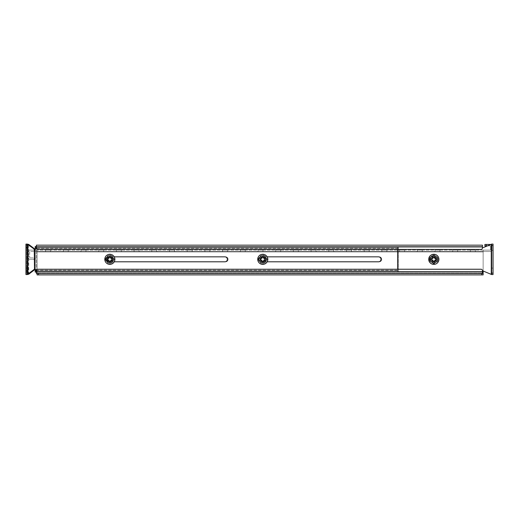 <?xml version="1.0" encoding="UTF-8"?>
<svg xmlns="http://www.w3.org/2000/svg" width="519" height="519" viewBox="0 0 519 519"><rect width="100%" height="100%" fill="white"/><g stroke="black" fill="none" stroke-linecap="round" stroke-linejoin="round"><path stroke-width="0.39" stroke-dasharray="2.6 1.95" d="M265.605 259.325A2.653 2.653 0 0 1 262.951 261.978L262.77 261.978A2.653 2.653 0 0 1 260.116 259.325A2.653 2.653 0 0 1 262.77 256.665L262.951 256.665A2.653 2.653 0 0 1 265.605 259.325A2.653 2.653 0 0 1 262.951 261.978L262.77 261.978A2.653 2.653 0 0 1 260.116 259.325A2.653 2.653 0 0 1 262.77 256.665L262.951 256.665A2.653 2.653 0 0 1 265.605 259.325A2.653 2.653 0 0 1 262.951 261.978L262.77 261.978A2.653 2.653 0 0 1 260.116 259.325A2.653 2.653 0 0 1 262.77 256.665L262.951 256.665A2.653 2.653 0 0 1 265.605 259.325A2.653 2.653 0 0 1 262.951 261.978L262.77 261.978A2.653 2.653 0 0 1 260.116 259.325A2.653 2.653 0 0 1 262.77 256.665L262.951 256.665A2.653 2.653 0 0 1 265.605 259.325M112.675 259.325A2.653 2.653 0 0 1 110.022 261.978L109.84 261.978A2.653 2.653 0 0 1 107.186 259.325A2.653 2.653 0 0 1 109.84 256.665L110.022 256.665A2.653 2.653 0 0 1 112.675 259.325A2.653 2.653 0 0 1 110.022 261.978L109.84 261.978A2.653 2.653 0 0 1 107.186 259.325A2.653 2.653 0 0 1 109.84 256.665L110.022 256.665A2.653 2.653 0 0 1 112.675 259.325A2.653 2.653 0 0 1 110.022 261.978L109.84 261.978A2.653 2.653 0 0 1 107.186 259.325A2.653 2.653 0 0 1 109.84 256.665L110.022 256.665A2.653 2.653 0 0 1 112.675 259.325A2.653 2.653 0 0 1 110.022 261.978L109.84 261.978A2.653 2.653 0 0 1 107.186 259.325A2.653 2.653 0 0 1 109.84 256.665L110.022 256.665A2.653 2.653 0 0 1 112.675 259.325M436.518 259.325A2.653 2.653 0 0 1 433.858 261.978L433.683 261.978A2.653 2.653 0 0 1 431.03 259.325A2.653 2.653 0 0 1 433.683 256.665L433.858 256.665A2.653 2.653 0 0 1 436.518 259.325A2.653 2.653 0 0 1 433.858 261.978L433.683 261.978A2.653 2.653 0 0 1 431.03 259.325A2.653 2.653 0 0 1 433.683 256.665L433.858 256.665A2.653 2.653 0 0 1 436.518 259.325A2.653 2.653 0 0 1 433.858 261.978L433.683 261.978A2.653 2.653 0 0 1 431.03 259.325A2.653 2.653 0 0 1 433.683 256.665L433.858 256.665A2.653 2.653 0 0 1 436.518 259.325A2.653 2.653 0 0 1 433.858 261.978L433.683 261.978A2.653 2.653 0 0 1 431.03 259.325A2.653 2.653 0 0 1 433.683 256.665L433.858 256.665A2.653 2.653 0 0 1 436.518 259.325M35.324 257.904L35.324 259.325L35.324 257.904L33.91 257.904L35.324 257.904M30.018 259.325L35.324 259.325L33.91 259.325L33.91 257.904L33.91 259.325L30.018 259.325A1.771 1.771 0 0 1 28.247 257.554A1.771 1.771 0 0 0 30.018 259.325M30.018 257.904L33.91 257.904L30.018 257.904A0.357 0.357 0 0 1 29.661 257.554A0.357 0.357 0 0 0 30.018 257.904M28.247 251.89L28.247 257.554L28.247 251.89A1.771 1.771 0 0 1 30.018 250.119A1.771 1.771 0 0 0 28.247 251.89M29.661 251.89L29.661 257.554L29.661 251.89A0.357 0.357 0 0 1 30.018 251.533A0.357 0.357 0 0 0 29.661 251.89M484.908 244.455L484.908 245.87L486.322 245.87L486.322 244.455L484.908 244.455M482.43 271.002L482.43 271.716L482.43 271.002L482.43 271.716L482.43 271.002L483.137 271.002L482.43 271.002L483.137 271.002L483.137 251.533L37.096 251.533L483.137 251.533L483.137 250.119L37.096 250.119L490.215 250.119A0.357 0.357 0 0 0 490.572 249.762L490.572 246.227A0.357 0.357 0 0 0 490.215 245.87L487.386 245.87M490.656 244.507A1.771 1.771 0 0 1 491.986 246.227L491.986 249.762A1.771 1.771 0 0 1 490.215 251.533L483.137 251.533L490.215 251.533A1.771 1.771 0 0 0 491.986 249.762L491.986 246.227A1.771 1.771 0 0 0 490.215 244.455L486.322 244.455M38.51 274.901L38.51 273.481L37.096 273.481L37.096 274.901L483.137 274.901L483.137 251.89L37.096 251.89L483.137 251.89L37.096 251.89L37.096 250.119L37.096 251.533L37.096 250.119L37.096 251.533L30.018 251.533L37.096 251.533L37.096 250.119L37.096 273.13L37.096 251.89L37.096 273.13L37.096 251.89L483.137 251.89L483.137 250.119L483.137 273.13L483.137 250.119L483.137 251.533L483.137 250.119L490.215 250.119A0.357 0.357 0 0 0 490.572 249.762L490.572 246.227A0.357 0.357 0 0 0 490.215 245.87L486.322 245.87M38.51 273.481L481.723 273.481L481.723 274.901M483.137 273.481L483.137 274.901L483.137 273.13L37.096 273.13L483.137 273.13L483.137 273.481L37.096 273.481L37.096 273.13L37.096 274.901L483.137 274.901L37.096 274.901L37.096 273.13L37.096 274.901L37.096 273.481L481.723 273.481M50.544 250.119L45.594 250.119L50.544 250.119L45.594 250.119L50.544 250.119L50.544 251.533L45.594 251.533L50.544 251.533L45.594 251.533L50.544 251.533L50.544 250.119M85.946 250.119L80.99 250.119L85.946 250.119L80.99 250.119L85.946 250.119L85.946 251.533L80.99 251.533L85.946 251.533L80.99 251.533L85.946 251.533L85.946 250.119M121.349 250.119L116.392 250.119L121.349 250.119L116.392 250.119L121.349 250.119L121.349 251.533L116.392 251.533L121.349 251.533L116.392 251.533L121.349 251.533L121.349 250.119M156.744 250.119L151.795 250.119L156.744 250.119L151.795 250.119L156.744 250.119L156.744 251.533L151.795 251.533L156.744 251.533L151.795 251.533L156.744 251.533L156.744 250.119M192.147 250.119L187.19 250.119L192.147 250.119L187.19 250.119L192.147 250.119L192.147 251.533L187.19 251.533L192.147 251.533L187.19 251.533L192.147 251.533L192.147 250.119M227.549 250.119L222.593 250.119L227.549 250.119L222.593 250.119L227.549 250.119L227.549 251.533L222.593 251.533L227.549 251.533L222.593 251.533L227.549 251.533L227.549 250.119M262.951 250.119L257.995 250.119L262.951 250.119L257.995 250.119L262.951 250.119L262.951 251.533L257.995 251.533L262.951 251.533L257.995 251.533L262.951 251.533L262.951 250.119M298.347 250.119L293.391 250.119L298.347 250.119L293.391 250.119L298.347 250.119L298.347 251.533L293.391 251.533L298.347 251.533L293.391 251.533L298.347 251.533L298.347 250.119M333.749 250.119L328.793 250.119L333.749 250.119L328.793 250.119L333.749 250.119L333.749 251.533L328.793 251.533L333.749 251.533L328.793 251.533L333.749 251.533L333.749 250.119M369.152 250.119L364.195 250.119L369.152 250.119L364.195 250.119L369.152 250.119L369.152 251.533L364.195 251.533L369.152 251.533L364.195 251.533L369.152 251.533L369.152 250.119M404.548 250.119L399.591 250.119L404.548 250.119L399.591 250.119L404.548 250.119L404.548 251.533L399.591 251.533L404.548 251.533L399.591 251.533L404.548 251.533L404.548 250.119M439.95 250.119L434.993 250.119L439.95 250.119L434.993 250.119L439.95 250.119L439.95 251.533L434.993 251.533L439.95 251.533L434.993 251.533L439.95 251.533L439.95 250.119M475.352 250.119L470.396 250.119L475.352 250.119L470.396 250.119L475.352 250.119L475.352 251.533L470.396 251.533L475.352 251.533L470.396 251.533L475.352 251.533L475.352 250.119M457.648 250.119L452.691 250.119L457.648 250.119L452.691 250.119L457.648 250.119L457.648 251.533L452.691 251.533L457.648 251.533L452.691 251.533L457.648 251.533L457.648 250.119M422.252 250.119L417.295 250.119L422.252 250.119L417.295 250.119L422.252 250.119L422.252 251.533L417.295 251.533L422.252 251.533L417.295 251.533L422.252 251.533L422.252 250.119M386.85 250.119L381.893 250.119L386.85 250.119L381.893 250.119L386.85 250.119L386.85 251.533L381.893 251.533L386.85 251.533L381.893 251.533L386.85 251.533L386.85 250.119M351.447 250.119L346.491 250.119L351.447 250.119L346.491 250.119L351.447 250.119L351.447 251.533L346.491 251.533L351.447 251.533L346.491 251.533L351.447 251.533L351.447 250.119M316.052 250.119L311.095 250.119L316.052 250.119L311.095 250.119L316.052 250.119L316.052 251.533L311.095 251.533L316.052 251.533L311.095 251.533L316.052 251.533L316.052 250.119M280.649 250.119L275.693 250.119L280.649 250.119L275.693 250.119L280.649 250.119L280.649 251.533L275.693 251.533L280.649 251.533L275.693 251.533L280.649 251.533L280.649 250.119M245.247 250.119L240.291 250.119L245.247 250.119L240.291 250.119L245.247 250.119L245.247 251.533L240.291 251.533L245.247 251.533L240.291 251.533L245.247 251.533L245.247 250.119M209.851 250.119L204.895 250.119L209.851 250.119L204.895 250.119L209.851 250.119L209.851 251.533L204.895 251.533L209.851 251.533L204.895 251.533L209.851 251.533L209.851 250.119M174.449 250.119L169.492 250.119L174.449 250.119L169.492 250.119L174.449 250.119L174.449 251.533L169.492 251.533L174.449 251.533L169.492 251.533L174.449 251.533L174.449 250.119M139.047 250.119L134.09 250.119L139.047 250.119L134.09 250.119L139.047 250.119L139.047 251.533L134.09 251.533L139.047 251.533L134.09 251.533L139.047 251.533L139.047 250.119M103.644 250.119L98.694 250.119L103.644 250.119L98.694 250.119L103.644 250.119L103.644 251.533L98.694 251.533L103.644 251.533L98.694 251.533L103.644 251.533L103.644 250.119M68.249 250.119L63.292 250.119L68.249 250.119L63.292 250.119L68.249 250.119L68.249 251.533L63.292 251.533L68.249 251.533L63.292 251.533L68.249 251.533L68.249 250.119M37.096 250.119L30.018 250.119L37.096 250.119M63.292 250.119L63.292 251.533L63.292 250.119M98.694 250.119L98.694 251.533L98.694 250.119M134.09 250.119L134.09 251.533L134.09 250.119M169.492 250.119L169.492 251.533L169.492 250.119M204.895 250.119L204.895 251.533L204.895 250.119M240.291 250.119L240.291 251.533L240.291 250.119M275.693 250.119L275.693 251.533L275.693 250.119M311.095 250.119L311.095 251.533L311.095 250.119M346.491 250.119L346.491 251.533L346.491 250.119M381.893 250.119L381.893 251.533L381.893 250.119M417.295 250.119L417.295 251.533L417.295 250.119M452.691 250.119L452.691 251.533L452.691 250.119M45.594 250.119L45.594 251.533L45.594 250.119M80.99 250.119L80.99 251.533L80.99 250.119M116.392 250.119L116.392 251.533L116.392 250.119M151.795 250.119L151.795 251.533L151.795 250.119M187.19 250.119L187.19 251.533L187.19 250.119M222.593 250.119L222.593 251.533L222.593 250.119M257.995 250.119L257.995 251.533L257.995 250.119M293.391 250.119L293.391 251.533L293.391 250.119M328.793 250.119L328.793 251.533L328.793 250.119M364.195 250.119L364.195 251.533L364.195 250.119M399.591 250.119L399.591 251.533L399.591 250.119M434.993 250.119L434.993 251.533L434.993 250.119M470.396 250.119L470.396 251.533L470.396 250.119M491.636 250.541L493.05 250.541L493.05 245.591L493.05 250.541L493.05 245.591L493.05 250.541L491.636 250.541L491.636 245.591L493.05 245.591L491.636 245.591L491.636 250.541L493.05 250.541L491.636 250.541L491.636 245.591L493.05 245.591L491.636 245.591L491.636 250.541M491.636 273.059L493.05 273.059L493.05 268.102L493.05 273.059L493.05 268.102L493.05 273.059L491.636 273.059L491.636 268.102L493.05 268.102L491.636 268.102L491.636 273.059L493.05 273.059L491.636 273.059L491.636 268.102L493.05 268.102L491.636 268.102L491.636 273.059M483.137 271.002L491.279 274.395L483.137 271.002L491.279 274.395L491.279 244.248L491.856 244.099L491.396 244.099L491.636 274.545L491.636 244.099L491.636 274.545L493.05 274.545L493.05 244.099L491.636 244.099L493.05 244.099L491.279 244.248L483.137 247.641L482.43 247.641L482.43 246.934L482.43 247.641L483.137 247.641L491.279 244.248L483.137 247.641M491.636 245.519L493.05 245.519L493.05 273.13L491.636 273.13M493.05 245.519L493.05 273.13M491.636 274.545L493.05 274.545L491.279 274.395L491.856 274.545L491.279 274.395L491.279 244.248L493.05 244.099L491.636 244.099M397.645 270.652L397.645 272.066L397.645 270.652L35.182 270.652L35.182 272.066L35.182 269.238L34.565 269.238L34.565 249.412L35.182 249.412L35.182 246.577L35.182 247.998L397.645 247.998L397.645 270.652L36.388 270.652A1.414 1.414 0 0 1 37.803 269.238A1.414 1.414 0 0 0 36.388 270.652A1.414 1.414 0 0 1 37.803 269.238L481.016 269.238A1.414 1.414 0 0 1 482.43 270.652A1.414 1.414 0 0 0 481.016 269.238A1.414 1.414 0 0 1 482.43 270.652L482.43 273.481L482.43 271.716L482.43 273.481L37.096 273.481M37.803 269.238L481.016 269.238L37.803 269.238M397.645 247.998L397.645 246.577L397.645 247.998L36.388 247.998L36.388 245.163L482.43 245.163L482.43 247.641L482.43 246.577L36.388 246.577L482.43 246.577L36.388 246.577L482.43 246.577L482.43 246.934L482.43 245.163L482.43 247.998A1.414 1.414 0 0 1 481.016 249.412A1.414 1.414 0 0 0 482.43 247.998A1.414 1.414 0 0 1 481.016 249.412L37.803 249.412A1.414 1.414 0 0 1 36.388 247.998A1.414 1.414 0 0 0 37.803 249.412A1.414 1.414 0 0 1 36.388 247.998L36.388 273.481L482.43 273.481L36.388 273.481L482.43 273.481L482.43 271.716L482.43 273.481M397.645 269.238L397.645 272.066L36.388 272.066L36.388 271.716L36.388 272.066L482.43 272.066L36.388 272.066L482.43 272.066L36.388 272.066L36.388 273.481L36.388 245.163L36.388 246.934L36.388 245.163L36.388 246.934L36.388 245.163L482.43 245.163L36.388 245.163L36.388 246.934L482.43 246.934L36.388 246.934L482.43 246.934L36.388 246.934L482.43 246.934L36.388 246.934L36.388 247.998M110.022 256.847A2.478 2.478 0 0 1 112.5 259.325A2.478 2.478 0 0 1 110.022 261.803L107.894 261.803A2.478 2.478 0 0 1 105.415 259.325A2.478 2.478 0 0 1 107.894 256.847L110.022 256.847A2.478 2.478 0 0 1 112.5 259.325A2.478 2.478 0 0 1 110.022 261.803L107.894 261.803A2.478 2.478 0 0 1 105.415 259.325A2.478 2.478 0 0 1 107.894 256.847L110.022 256.847L107.894 256.847A2.478 2.478 0 0 0 105.415 259.325A2.478 2.478 0 0 0 107.894 261.803L110.022 261.803A2.478 2.478 0 0 0 112.5 259.325A2.478 2.478 0 0 0 110.022 256.847L107.894 256.847A2.478 2.478 0 0 0 105.415 259.325A2.478 2.478 0 0 0 107.894 261.803L110.022 261.803A2.478 2.478 0 0 0 112.5 259.325A2.478 2.478 0 0 0 110.022 256.847M433.858 256.847A2.478 2.478 0 0 1 436.336 259.325A2.478 2.478 0 0 1 433.858 261.803L431.737 261.803A2.478 2.478 0 0 1 429.258 259.325A2.478 2.478 0 0 1 431.737 256.847L433.858 256.847A2.478 2.478 0 0 1 436.336 259.325A2.478 2.478 0 0 1 433.858 261.803L431.737 261.803A2.478 2.478 0 0 1 429.258 259.325A2.478 2.478 0 0 1 431.737 256.847L433.858 256.847L431.737 256.847A2.478 2.478 0 0 0 429.258 259.325A2.478 2.478 0 0 0 431.737 261.803L433.858 261.803A2.478 2.478 0 0 0 436.336 259.325A2.478 2.478 0 0 0 433.858 256.847L431.737 256.847A2.478 2.478 0 0 0 429.258 259.325A2.478 2.478 0 0 0 431.737 261.803L433.858 261.803A2.478 2.478 0 0 0 436.336 259.325A2.478 2.478 0 0 0 433.858 256.847M262.951 256.847A2.478 2.478 0 0 1 265.43 259.325A2.478 2.478 0 0 1 262.951 261.803L260.823 261.803A2.478 2.478 0 0 1 258.345 259.325A2.478 2.478 0 0 1 260.823 256.847L262.951 256.847A2.478 2.478 0 0 1 265.43 259.325A2.478 2.478 0 0 1 262.951 261.803L260.823 261.803A2.478 2.478 0 0 1 258.345 259.325A2.478 2.478 0 0 1 260.823 256.847L262.951 256.847L260.823 256.847A2.478 2.478 0 0 0 258.345 259.325A2.478 2.478 0 0 0 260.823 261.803L262.951 261.803A2.478 2.478 0 0 0 265.43 259.325A2.478 2.478 0 0 0 262.951 256.847L260.823 256.847A2.478 2.478 0 0 0 258.345 259.325A2.478 2.478 0 0 0 260.823 261.803L262.951 261.803A2.478 2.478 0 0 0 265.43 259.325A2.478 2.478 0 0 0 262.951 256.847M28.071 268.102L26.657 268.102L26.657 273.059L26.657 268.102L28.071 268.102L28.071 273.059L28.071 268.102M28.071 245.591L26.657 245.591L26.657 250.541L26.657 245.591L28.071 245.591L28.071 250.541L28.071 245.591M26.657 247.641L28.071 247.641L28.071 244.099L26.657 244.099L26.657 274.545L27.364 274.545L27.364 244.099L26.657 244.099L26.657 274.545L28.071 274.545L28.071 271.002L26.657 271.002M28.071 247.641L28.071 271.002M28.733 244.43L28.487 274.214L28.071 274.545L28.071 244.099L34.968 249.341L35.889 249.412L35.279 249.412L35.279 269.238L35.889 269.238L34.968 269.303L28.733 274.214M35.182 249.321L35.182 269.329M225.603 256.847A2.478 2.478 0 0 1 228.081 259.325A2.478 2.478 0 0 1 225.603 261.803L109.84 261.803A2.478 2.478 0 0 1 107.362 259.325A2.478 2.478 0 0 1 109.84 256.847L225.603 256.847A2.478 2.478 0 0 1 228.081 259.325A2.478 2.478 0 0 1 225.603 261.803L109.84 261.803A2.478 2.478 0 0 1 107.362 259.325A2.478 2.478 0 0 1 109.84 256.847L225.603 256.847M263.477 261.803A2.478 2.478 0 0 1 260.999 259.325A2.478 2.478 0 0 1 263.477 256.847L379.24 256.847A2.478 2.478 0 0 1 381.718 259.325A2.478 2.478 0 0 1 379.24 261.803L263.477 261.803A2.478 2.478 0 0 1 260.999 259.325A2.478 2.478 0 0 1 263.477 256.847L379.24 256.847A2.478 2.478 0 0 1 381.718 259.325A2.478 2.478 0 0 1 379.24 261.803L263.477 261.803M35.889 270.652L398.352 270.652L35.889 270.652L35.889 269.238L35.889 272.066L398.352 272.066L35.889 272.066L35.889 270.652L35.889 272.066M398.352 270.652L398.352 246.577L35.889 246.577L35.889 249.412L35.889 246.577L35.889 247.998L398.352 247.998L398.352 246.577L35.889 246.577M398.352 272.066L398.352 246.577M398.352 247.998L35.889 247.998M35.247 269.238L35.123 249.412M35.247 249.412L35.123 269.238M27.546 274.343L26.657 274.545M26.657 244.099L27.546 244.3M28.071 250.541L26.657 250.541L28.071 250.541M28.071 273.059L26.657 273.059L28.071 273.059M36.388 270.652L36.388 271.716L482.43 271.716L482.43 272.066L482.43 271.716L36.388 271.716L482.43 271.716M36.388 272.066L36.388 271.716M27.364 250.541L25.95 250.541L25.95 245.591L25.95 250.541L27.364 250.541L27.364 245.591L27.364 250.541M27.364 273.059L25.95 273.059L25.95 268.102L25.95 273.059L27.364 273.059L27.364 268.102L27.364 273.059M25.95 274.545L25.95 244.099L28.026 244.43L28.026 274.214L25.95 274.545L27.364 274.545M224.896 261.803A2.478 2.478 0 0 0 227.374 259.325A2.478 2.478 0 0 0 224.896 256.847L109.133 256.847A2.478 2.478 0 0 0 106.655 259.325A2.478 2.478 0 0 0 109.133 261.803L224.896 261.803M267.168 256.847L262.77 256.847A2.478 2.478 0 0 0 260.291 259.325A2.478 2.478 0 0 0 262.77 261.803L378.533 261.803A2.478 2.478 0 0 0 381.011 259.325A2.478 2.478 0 0 0 378.533 256.847L262.77 256.847A2.478 2.478 0 0 0 260.291 259.325A2.478 2.478 0 0 0 262.77 261.803L267.168 261.803M397.645 272.066L35.182 272.066M35.182 246.577L36.388 246.577M397.645 246.577L397.645 249.412M114.238 256.847L109.133 256.847A2.478 2.478 0 0 0 106.655 259.325A2.478 2.478 0 0 0 109.133 261.803L114.238 261.803M27.364 244.099L25.95 244.099M27.364 268.102L25.95 268.102L27.364 268.102M27.364 245.591L25.95 245.591L27.364 245.591M435.986 259.325A2.121 2.121 0 0 1 433.858 261.446A2.121 2.121 0 0 1 431.737 259.325A2.121 2.121 0 0 1 433.858 257.197A2.121 2.121 0 0 1 435.986 259.325A2.121 2.121 0 0 1 433.858 261.446A2.121 2.121 0 0 1 431.737 259.325A2.121 2.121 0 0 1 433.858 257.197A2.121 2.121 0 0 1 435.986 259.325M439.016 259.325A5.151 5.151 0 0 1 433.858 264.476A5.151 5.151 0 0 1 428.707 259.325A5.151 5.151 0 0 1 433.858 254.174A5.151 5.151 0 0 1 439.016 259.325A5.151 5.151 0 0 1 433.858 264.476A5.151 5.151 0 0 1 428.707 259.325A5.151 5.151 0 0 1 433.858 254.174A5.151 5.151 0 0 1 439.016 259.325M433.858 254.245A5.073 5.073 0 0 1 438.938 259.325A5.073 5.073 0 0 1 433.858 264.398A5.073 5.073 0 0 1 428.785 259.325A5.073 5.073 0 0 1 433.858 254.245M429.161 260L433.183 260L429.161 260A4.742 4.742 0 0 1 429.161 258.65L433.183 258.65L433.183 254.628A4.742 4.742 0 0 1 434.533 254.628L434.533 258.65L438.555 258.65A4.742 4.742 0 0 1 438.555 260L434.533 260L434.533 264.022A4.742 4.742 0 0 1 433.183 264.022L433.183 260L433.183 264.022M429.161 258.65L433.183 258.65L433.183 254.628M434.533 254.628L434.533 258.65L438.555 258.65M434.533 264.022L434.533 260L438.555 260M435.629 259.325A1.771 1.771 0 0 1 433.858 261.096A1.771 1.771 0 0 1 432.093 259.325A1.771 1.771 0 0 0 433.858 261.096A1.771 1.771 0 0 0 435.629 259.325A1.771 1.771 0 0 0 433.858 257.554A1.771 1.771 0 0 0 432.093 259.325A1.771 1.771 0 0 1 433.858 257.554A1.771 1.771 0 0 1 435.629 259.325M438.905 259.325A5.047 5.047 0 0 0 433.858 254.278A5.047 5.047 0 0 0 428.817 259.325A5.047 5.047 0 0 0 433.858 264.366A5.047 5.047 0 0 0 438.905 259.325M430.374 261.336L430.374 257.307L433.858 255.296L437.348 257.307L437.348 261.336L433.858 263.347L430.374 261.336M264.898 259.325A2.121 2.121 0 0 1 262.77 261.446A2.121 2.121 0 0 1 260.648 259.325A2.121 2.121 0 0 1 262.77 257.197A2.121 2.121 0 0 1 264.898 259.325A2.121 2.121 0 0 1 262.77 261.446A2.121 2.121 0 0 1 260.648 259.325A2.121 2.121 0 0 1 262.77 257.197A2.121 2.121 0 0 1 264.898 259.325A2.121 2.121 0 0 0 262.77 257.197A2.121 2.121 0 0 0 260.648 259.325A2.121 2.121 0 0 0 262.77 261.446A2.121 2.121 0 0 0 264.898 259.325A2.121 2.121 0 0 0 262.77 257.197A2.121 2.121 0 0 0 260.648 259.325A2.121 2.121 0 0 0 262.77 261.446A2.121 2.121 0 0 0 264.898 259.325M257.619 259.325A5.151 5.151 0 0 0 262.77 264.476A5.151 5.151 0 0 0 267.921 259.325A5.151 5.151 0 0 1 262.77 264.476A5.151 5.151 0 0 1 257.619 259.325A5.151 5.151 0 0 1 262.77 254.174A5.151 5.151 0 0 1 267.921 259.325A5.151 5.151 0 0 1 262.77 264.476A5.151 5.151 0 0 1 257.619 259.325A5.151 5.151 0 0 1 262.77 254.174A5.151 5.151 0 0 1 267.921 259.325A5.151 5.151 0 0 0 262.77 254.174A5.151 5.151 0 0 0 257.619 259.325A5.151 5.151 0 0 0 262.77 264.476A5.151 5.151 0 0 0 267.921 259.325A5.151 5.151 0 0 0 262.77 254.174A5.151 5.151 0 0 0 257.619 259.325A5.151 5.151 0 0 0 262.77 264.476A5.151 5.151 0 0 0 267.921 259.325A5.151 5.151 0 0 0 262.77 254.174M262.77 254.245A5.073 5.073 0 0 1 267.849 259.325A5.073 5.073 0 0 1 262.77 264.398A5.073 5.073 0 0 1 257.696 259.325A5.073 5.073 0 0 1 262.77 254.245A5.073 5.073 0 0 0 257.696 259.325A5.073 5.073 0 0 0 262.77 264.398A5.073 5.073 0 0 0 267.849 259.325A5.073 5.073 0 0 0 262.77 254.245M262.095 254.628A4.742 4.742 0 0 1 263.444 254.628L263.444 258.65L267.467 258.65A4.742 4.742 0 0 1 267.467 260A4.742 4.742 0 0 0 267.467 258.65L263.444 258.65L267.467 258.65L263.444 258.65L263.444 254.628A4.742 4.742 0 0 0 262.095 254.628L262.095 258.65L258.073 258.65L262.095 258.65L258.073 258.65L262.095 258.65L262.095 254.628M258.073 260A4.742 4.742 0 0 1 258.073 258.65A4.742 4.742 0 0 0 258.073 260L262.095 260L262.095 264.022A4.742 4.742 0 0 0 262.77 264.067A4.742 4.742 0 0 1 262.095 264.022L262.095 260L262.095 264.022L262.095 260L258.073 260M263.444 264.022A4.742 4.742 0 0 1 262.77 264.067A4.742 4.742 0 0 0 263.444 264.022L263.444 260L267.467 260L263.444 260L267.467 260L263.444 260L263.444 264.022M264.307 260.207A1.771 1.771 0 0 1 261.887 260.856A1.771 1.771 0 0 1 261.239 258.436A1.771 1.771 0 0 0 261.887 260.856A1.771 1.771 0 0 0 264.307 260.207A1.771 1.771 0 0 0 263.658 257.787A1.771 1.771 0 0 0 261.239 258.436A1.771 1.771 0 0 1 263.658 257.787A1.771 1.771 0 0 1 264.307 260.207A1.771 1.771 0 0 1 261.887 260.856A1.771 1.771 0 0 1 261.239 258.436A1.771 1.771 0 0 0 261.887 260.856A1.771 1.771 0 0 0 264.307 260.207A1.771 1.771 0 0 0 263.658 257.787A1.771 1.771 0 0 0 261.239 258.436A1.771 1.771 0 0 1 263.658 257.787A1.771 1.771 0 0 1 264.307 260.207M267.142 261.848A5.047 5.047 0 0 0 265.293 254.952A5.047 5.047 0 0 0 258.404 256.801A5.047 5.047 0 0 0 260.246 263.691A5.047 5.047 0 0 0 267.142 261.848A5.047 5.047 0 0 1 260.246 263.691A5.047 5.047 0 0 1 258.404 256.801A5.047 5.047 0 0 1 265.293 254.952A5.047 5.047 0 0 1 267.142 261.848A5.047 5.047 0 0 1 260.246 263.691A5.047 5.047 0 0 1 258.404 256.801A5.047 5.047 0 0 1 265.293 254.952A5.047 5.047 0 0 1 267.142 261.848M258.747 259.325L260.759 255.835L264.787 255.835L266.798 259.325L264.787 262.809L260.759 262.809L258.747 259.325L260.759 262.809L264.787 262.809L266.798 259.325L264.787 255.835L260.759 255.835L258.747 259.325L260.759 255.835L264.787 255.835L266.798 259.325L264.787 262.809L260.759 262.809L258.747 259.325M111.968 259.325A2.121 2.121 0 0 1 109.84 261.446A2.121 2.121 0 0 1 107.718 259.325A2.121 2.121 0 0 1 109.84 257.197A2.121 2.121 0 0 1 111.968 259.325A2.121 2.121 0 0 1 109.84 261.446A2.121 2.121 0 0 1 107.718 259.325A2.121 2.121 0 0 1 109.84 257.197A2.121 2.121 0 0 1 111.968 259.325A2.121 2.121 0 0 0 109.84 257.197A2.121 2.121 0 0 0 107.718 259.325A2.121 2.121 0 0 0 109.84 261.446A2.121 2.121 0 0 0 111.968 259.325A2.121 2.121 0 0 0 109.84 257.197A2.121 2.121 0 0 0 107.718 259.325A2.121 2.121 0 0 0 109.84 261.446A2.121 2.121 0 0 0 111.968 259.325M114.997 259.325A5.151 5.151 0 0 1 109.84 264.476A5.151 5.151 0 0 1 104.689 259.325A5.151 5.151 0 0 1 109.84 254.174A5.151 5.151 0 0 1 114.997 259.325A5.151 5.151 0 0 1 109.84 264.476A5.151 5.151 0 0 1 104.689 259.325A5.151 5.151 0 0 1 109.84 254.174A5.151 5.151 0 0 1 114.997 259.325A5.151 5.151 0 0 0 109.84 254.174A5.151 5.151 0 0 0 104.689 259.325A5.151 5.151 0 0 0 109.84 264.476A5.151 5.151 0 0 0 114.997 259.325A5.151 5.151 0 0 0 109.84 254.174A5.151 5.151 0 0 0 104.689 259.325A5.151 5.151 0 0 0 109.84 264.476A5.151 5.151 0 0 0 114.997 259.325M109.84 254.245A5.073 5.073 0 0 1 114.92 259.325A5.073 5.073 0 0 1 109.84 264.398A5.073 5.073 0 0 1 104.767 259.325A5.073 5.073 0 0 1 109.84 254.245A5.073 5.073 0 0 0 104.767 259.325A5.073 5.073 0 0 0 109.84 264.398A5.073 5.073 0 0 0 114.92 259.325A5.073 5.073 0 0 0 109.84 254.245M109.165 254.628A4.742 4.742 0 0 1 110.515 254.628L110.515 258.65L114.537 258.65A4.742 4.742 0 0 1 114.537 260A4.742 4.742 0 0 0 114.537 258.65L110.515 258.65L114.537 258.65L110.515 258.65L110.515 254.628A4.742 4.742 0 0 0 109.165 254.628L109.165 258.65L105.143 258.65L109.165 258.65L105.143 258.65L109.165 258.65L109.165 254.628M105.143 260A4.742 4.742 0 0 1 105.143 258.65A4.742 4.742 0 0 0 105.143 260L109.165 260L109.165 264.022A4.742 4.742 0 0 0 109.84 264.067A4.742 4.742 0 0 1 109.165 264.022L109.165 260L109.165 264.022L109.165 260L105.143 260M110.515 264.022A4.742 4.742 0 0 1 109.84 264.067A4.742 4.742 0 0 0 110.515 264.022L110.515 260L114.537 260L110.515 260L114.537 260L110.515 260L110.515 264.022M111.377 260.207A1.771 1.771 0 0 1 108.958 260.856A1.771 1.771 0 0 1 108.309 258.436A1.771 1.771 0 0 0 108.958 260.856A1.771 1.771 0 0 0 111.377 260.207A1.771 1.771 0 0 0 110.729 257.787A1.771 1.771 0 0 0 108.309 258.436A1.771 1.771 0 0 1 110.729 257.787A1.771 1.771 0 0 1 111.377 260.207A1.771 1.771 0 0 1 108.958 260.856A1.771 1.771 0 0 1 108.309 258.436A1.771 1.771 0 0 0 108.958 260.856A1.771 1.771 0 0 0 111.377 260.207A1.771 1.771 0 0 0 110.729 257.787A1.771 1.771 0 0 0 108.309 258.436A1.771 1.771 0 0 1 110.729 257.787A1.771 1.771 0 0 1 111.377 260.207M114.212 261.848A5.047 5.047 0 0 0 112.364 254.952A5.047 5.047 0 0 0 105.474 256.801A5.047 5.047 0 0 0 107.323 263.691A5.047 5.047 0 0 0 114.212 261.848A5.047 5.047 0 0 1 107.323 263.691A5.047 5.047 0 0 1 105.474 256.801A5.047 5.047 0 0 1 112.364 254.952A5.047 5.047 0 0 1 114.212 261.848A5.047 5.047 0 0 1 107.323 263.691A5.047 5.047 0 0 1 105.474 256.801A5.047 5.047 0 0 1 112.364 254.952A5.047 5.047 0 0 1 114.212 261.848M105.818 259.325L107.829 255.835L111.857 255.835L113.869 259.325L111.857 262.809L107.829 262.809L105.818 259.325L107.829 262.809L111.857 262.809L113.869 259.325L111.857 255.835L107.829 255.835L105.818 259.325L107.829 255.835L111.857 255.835L113.869 259.325L111.857 262.809L107.829 262.809L105.818 259.325M264.807 259.325A2.037 2.037 0 0 1 262.77 261.355A2.037 2.037 0 0 1 260.739 259.325A2.037 2.037 0 0 1 262.77 257.288A2.037 2.037 0 0 1 264.807 259.325M263.444 254.628L263.444 258.65L263.444 254.628M111.877 259.325A2.037 2.037 0 0 1 109.84 261.355A2.037 2.037 0 0 1 107.809 259.325A2.037 2.037 0 0 1 109.84 257.288A2.037 2.037 0 0 1 111.877 259.325M110.515 254.628L110.515 258.65L110.515 254.628M435.214 258.436A1.771 1.771 0 0 0 432.801 257.787A1.771 1.771 0 0 0 432.152 260.207A1.771 1.771 0 0 1 432.801 257.787A1.771 1.771 0 0 1 435.214 258.436A1.771 1.771 0 0 1 434.572 260.856A1.771 1.771 0 0 1 432.152 260.207A1.771 1.771 0 0 0 434.572 260.856A1.771 1.771 0 0 0 435.214 258.436M438.055 256.801A5.047 5.047 0 0 1 436.207 263.691A5.047 5.047 0 0 1 429.317 261.848A5.047 5.047 0 0 1 431.159 254.952A5.047 5.047 0 0 1 438.055 256.801A5.047 5.047 0 0 1 436.207 263.691A5.047 5.047 0 0 1 429.317 261.848A5.047 5.047 0 0 1 431.159 254.952A5.047 5.047 0 0 1 438.055 256.801M429.661 259.325L431.672 262.809L435.694 262.809L437.712 259.325L435.694 255.835L431.672 255.835L429.661 259.325L431.672 255.835L435.694 255.835L437.712 259.325L435.694 262.809L431.672 262.809L429.661 259.325M433.683 261.355A2.037 2.037 0 0 1 431.652 259.325A2.037 2.037 0 0 1 433.683 257.288A2.037 2.037 0 0 1 435.72 259.325A2.037 2.037 0 0 1 433.683 261.355M433.683 257.197A2.121 2.121 0 0 0 431.561 259.325A2.121 2.121 0 0 0 433.683 261.446A2.121 2.121 0 0 0 435.811 259.325A2.121 2.121 0 0 0 433.683 257.197A2.121 2.121 0 0 0 431.561 259.325A2.121 2.121 0 0 0 433.683 261.446A2.121 2.121 0 0 0 435.811 259.325A2.121 2.121 0 0 0 433.683 257.197M433.683 254.174A5.151 5.151 0 0 0 428.532 259.325A5.151 5.151 0 0 0 433.683 264.476A5.151 5.151 0 0 0 438.834 259.325A5.151 5.151 0 0 0 433.683 254.174A5.151 5.151 0 0 0 428.532 259.325A5.151 5.151 0 0 0 433.683 264.476A5.151 5.151 0 0 0 438.834 259.325A5.151 5.151 0 0 0 433.683 254.174M438.756 259.325A5.073 5.073 0 0 0 433.683 254.245A5.073 5.073 0 0 0 428.61 259.325A5.073 5.073 0 0 0 433.683 264.398A5.073 5.073 0 0 0 438.756 259.325M433.008 264.022L433.008 260L433.008 264.022A4.742 4.742 0 0 0 434.358 264.022L434.358 260L438.38 260A4.742 4.742 0 0 0 438.38 258.65L434.358 258.65L434.358 254.628A4.742 4.742 0 0 0 433.008 254.628L433.008 258.65L428.986 258.65A4.742 4.742 0 0 0 428.986 260L433.008 260L428.986 260M434.358 264.022L434.358 260L438.38 260M438.38 258.65L434.358 258.65L434.358 254.628M428.986 258.65L433.008 258.65L433.008 254.628M483.137 273.13L482.43 273.13M482.43 246.934L36.388 246.934M28.733 244.968L28.733 273.675M35.889 270.295L398.352 270.295L35.889 270.295M398.352 248.348L35.889 248.348L398.352 248.348M491.279 244.248L491.279 274.395M34.507 269.303L34.507 249.341M35.182 248.348L36.434 248.348M36.434 270.295L35.182 270.295M433.858 254.394A4.931 4.931 0 0 1 438.789 259.325A4.931 4.931 0 0 1 433.858 264.255A4.931 4.931 0 0 1 428.934 259.325A4.931 4.931 0 0 1 433.858 254.394M262.77 254.394A4.931 4.931 0 0 1 267.7 259.325A4.931 4.931 0 0 1 262.77 264.255A4.931 4.931 0 0 1 257.839 259.325A4.931 4.931 0 0 1 262.77 254.394A4.931 4.931 0 0 0 257.839 259.325A4.931 4.931 0 0 0 262.77 264.255A4.931 4.931 0 0 0 267.7 259.325A4.931 4.931 0 0 0 262.77 254.394M109.84 254.394A4.931 4.931 0 0 1 114.77 259.325A4.931 4.931 0 0 1 109.84 264.255A4.931 4.931 0 0 1 104.916 259.325A4.931 4.931 0 0 1 109.84 254.394A4.931 4.931 0 0 0 104.916 259.325A4.931 4.931 0 0 0 109.84 264.255A4.931 4.931 0 0 0 114.77 259.325A4.931 4.931 0 0 0 109.84 254.394M262.77 264.476A5.151 5.151 0 0 0 267.921 259.325M438.613 259.325A4.931 4.931 0 0 0 433.683 254.394A4.931 4.931 0 0 0 428.752 259.325A4.931 4.931 0 0 0 433.683 264.255A4.931 4.931 0 0 0 438.613 259.325"/><path stroke-width="0.78" d="M484.908 245.87L484.908 244.455L486.322 244.455L486.322 245.87L484.908 245.87M490.656 244.507A1.771 1.771 0 0 0 490.215 244.455L486.322 244.455M487.386 245.87L486.322 245.87M38.51 273.481L38.51 274.901L37.096 274.901L37.096 273.481L483.137 273.481L483.137 274.901L481.723 274.901L481.723 273.481M38.51 274.901L481.723 274.901M483.137 273.481L483.137 271.002L482.43 271.002M483.137 247.641L491.856 244.099M28.733 273.675L28.733 274.214L35.182 269.329M35.182 249.321L28.733 244.43L28.733 244.968M28.733 274.214L27.546 274.343M28.487 274.214L27.364 274.545L34.416 269.238L35.182 269.238L35.182 272.066L36.388 272.066M27.546 244.3L28.733 244.43M28.487 244.43L27.364 244.099L27.364 247.641L25.95 247.641L25.95 244.099L27.364 244.099L34.507 249.341L27.364 244.099M491.636 273.13L493.05 273.13L493.05 274.545L491.636 274.545L491.636 244.099L493.05 244.099L493.05 245.519L491.636 245.519M493.05 273.13L493.05 245.519M36.388 246.934L36.388 247.998A1.414 1.414 0 0 0 37.803 249.412L481.016 249.412A1.414 1.414 0 0 0 482.43 247.998L482.43 245.163L36.388 245.163L36.388 246.934L482.43 246.934M36.388 271.716L36.388 270.652A1.414 1.414 0 0 1 37.803 269.238L481.016 269.238A1.414 1.414 0 0 1 482.43 270.652L482.43 271.716L36.388 271.716L36.388 273.481L37.096 273.481M491.636 274.545L483.137 271.002M482.43 273.481L482.43 271.716M25.95 271.002L27.364 271.002L27.364 274.545L25.95 274.545L25.95 247.641M27.364 271.002L27.364 247.641M36.388 247.998L35.182 247.998L35.182 249.412L34.26 249.341L34.507 269.303L27.779 274.214L27.779 244.43M36.388 270.652L35.182 270.652M36.388 246.577L35.182 246.577L35.182 247.998M397.645 249.412L397.645 269.238M114.238 261.803L224.896 261.803A2.478 2.478 0 0 0 227.374 259.325A2.478 2.478 0 0 0 224.896 256.847L114.238 256.847M267.168 261.803L378.533 261.803A2.478 2.478 0 0 0 381.011 259.325A2.478 2.478 0 0 0 378.533 256.847L267.168 256.847M27.364 274.545L27.779 274.214M431.827 259.325A2.037 2.037 0 0 0 433.858 261.355A2.037 2.037 0 0 0 435.895 259.325A2.037 2.037 0 0 0 433.858 257.288A2.037 2.037 0 0 0 431.827 259.325M438.905 259.325A5.047 5.047 0 0 0 433.858 254.278A5.047 5.047 0 0 0 428.817 259.325A5.047 5.047 0 0 0 433.858 264.366A5.047 5.047 0 0 0 438.905 259.325M433.858 255.296L430.374 257.307L430.374 261.336L433.858 263.347L437.348 261.336L437.348 257.307L433.858 255.296M260.739 259.325A2.037 2.037 0 0 0 262.77 261.355A2.037 2.037 0 0 0 264.807 259.325A2.037 2.037 0 0 0 262.77 257.288A2.037 2.037 0 0 0 260.739 259.325M267.142 261.848A5.047 5.047 0 0 0 265.293 254.952A5.047 5.047 0 0 0 258.404 256.801A5.047 5.047 0 0 0 260.246 263.691A5.047 5.047 0 0 0 267.142 261.848M264.787 255.835L260.759 255.835L258.747 259.325L260.759 262.809L264.787 262.809L266.798 259.325L264.787 255.835M107.809 259.325A2.037 2.037 0 0 0 109.84 261.355A2.037 2.037 0 0 0 111.877 259.325A2.037 2.037 0 0 0 109.84 257.288A2.037 2.037 0 0 0 107.809 259.325M114.212 261.848A5.047 5.047 0 0 0 112.364 254.952A5.047 5.047 0 0 0 105.474 256.801A5.047 5.047 0 0 0 107.323 263.691A5.047 5.047 0 0 0 114.212 261.848M111.857 255.835L107.829 255.835L105.818 259.325L107.829 262.809L111.857 262.809L113.869 259.325L111.857 255.835M482.43 273.13L483.137 273.13M491.279 244.248L491.279 274.395M34.565 269.238L34.565 249.412M36.434 270.295L35.182 270.295M35.182 248.348L36.434 248.348"/></g></svg>
